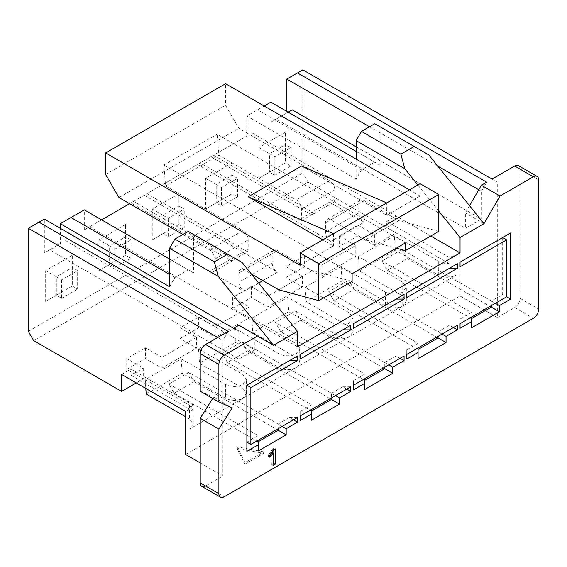 <?xml version="1.0" encoding="UTF-8"?>
<svg xmlns="http://www.w3.org/2000/svg" width="567" height="567" viewBox="0 0 567 567"><rect width="100%" height="100%" fill="white"/><g stroke="black" fill="none" stroke-linecap="round" stroke-linejoin="round"><path stroke-width="0.43" stroke-dasharray="2.83 2.13" d="M369.493 126.739L437.781 166.11M478.761 189.739L481.426 191.27L486.684 182.156M538.65 179.852L520.003 169.001L519.996 298.313A7.534 4.352 -60 0 1 514.666 307.548L497.344 317.548L497.28 182.12L302.821 69.847L286.831 79.082M356.111 146.775L481.355 219.082L481.426 191.27M286.831 111.387L286.831 112.925L292.161 109.849M481.355 219.082L465.372 228.31L465.372 212.93L469.554 205.679M302.821 69.847L302.821 172.928L28.35 331.39M28.35 228.31L44.339 219.082L44.339 252.925L60.329 243.697L60.329 228.31M60.329 223.696L84.313 209.847L84.313 229.848L165.585 182.928L246.858 136.002L246.858 116.001L270.842 102.159L270.842 122.16L286.831 112.925M285.499 132.161L258.85 147.54L258.85 178.314L285.499 162.927L285.499 132.161L285.499 144.465L269.509 153.7L258.85 147.54M232.201 162.927L205.559 178.314L205.559 209.081L232.201 193.694L232.201 162.927L232.201 175.238L216.218 184.466L205.559 178.314M178.91 193.694L152.261 209.081L152.261 239.848L178.91 224.468L178.91 193.694L178.91 206.005L162.92 215.233L152.261 209.081M125.612 224.468L98.963 239.848L98.963 270.622L125.612 255.235L125.612 224.468L125.612 236.772L109.622 246.007L98.963 239.848M72.321 255.235L45.672 270.622L45.672 301.389L72.321 286.009L72.321 255.235L72.321 267.546L56.331 276.774L45.672 270.622M288.164 112.16L276.172 119.077L465.372 228.31M270.842 122.16L276.172 119.077M270.842 102.159L380.096 165.231L380.096 126.774L428.751 154.862M484.02 223.696L465.372 212.93M519.996 169.001A7.534 4.352 120 0 0 518.436 165.628M497.28 182.12L492.014 179.08M497.344 317.548L460.043 296.009L460.043 252.932L396.085 216.006L396.085 232.931L308.15 182.156L302.821 172.928M308.15 182.156L33.68 340.625M129.609 203.695L246.858 136.002M252.187 132.926L430.729 236.007M438.723 210.995L417.836 184.984M356.111 159.079L356.111 179.08L246.858 116.001L264.179 106.001M200.229 462.934L222.874 476.011L222.944 340.505L217.671 337.471M44.339 219.082L238.799 331.355L238.863 359.081L49.669 249.849L44.339 252.925M49.669 249.849L60.329 243.697M65.659 240.621L254.852 349.853L254.852 334.466L273.507 345.239M84.313 209.847L193.567 272.925L193.567 234.469L242.215 262.556M297.491 346.777L89.643 226.772L84.313 229.848M89.643 226.772L101.628 219.847M61.661 279.85L61.661 298.313L56.331 295.237L72.321 286.009L72.321 267.546L77.651 270.622L61.661 279.85L56.331 276.774L56.331 295.237L45.672 301.389M72.321 286.009L77.651 289.085L77.651 270.622M114.952 249.083L114.952 267.546L109.622 264.47L125.612 255.235L125.612 236.772L130.942 239.848L114.952 249.083L109.622 246.007L109.622 264.47L98.963 270.622M168.25 218.309L168.25 236.772L162.92 233.696L178.91 224.468L178.91 206.005L184.24 209.081L168.25 218.309L162.92 215.233L162.92 233.696L152.261 239.848M178.91 224.468L184.24 227.544L184.24 209.081M221.541 187.542L221.541 206.005L216.218 202.929L232.201 193.694L232.201 175.238L237.53 178.314L221.541 187.542L216.218 184.466L216.218 202.929L205.559 209.081M274.839 156.775L274.839 175.238L269.509 172.155L285.499 162.927L285.499 144.465L290.828 147.54L274.839 156.775L269.509 153.7L269.509 172.155L258.85 178.314M356.111 151.389L380.096 165.231M374.766 123.698L380.096 126.774M374.766 162.155L361.441 169.852L356.111 179.08M200.229 391.237L213.553 397.084L232.201 407.85M213.553 397.084L212.703 398.438M201.788 486.38A7.534 4.352 120 0 0 205.559 486.011L222.874 476.011M185.572 454.472L460.043 296.009M244.965 464.146L263.62 453.38L236.921 448.348L244.965 464.146L244.965 462.608L263.62 451.842L263.62 453.38M254.852 334.466L238.863 325.238M210.889 156.775L309.483 213.695L329.47 202.157L364.106 222.158L330.802 241.386L197.564 164.465M144.266 195.232L277.504 272.16L262.847 280.622M251.911 274.626L238.863 282.16A7.534 4.352 -120 0 0 244.193 291.388L209.556 271.387L229.536 259.849L130.942 202.929M460.043 262.16L460.043 266.773M502.674 237.545L502.674 294.464L506.671 296.775L502.674 294.464L491.348 301.006L495.345 303.317M401.989 249.416L407.319 258.644L387.332 270.183L382.002 260.955L401.989 249.416L491.348 301.006L491.348 305.62M387.332 270.183L471.368 318.697L471.368 327.932M471.368 318.697L471.368 317.159M460.043 319.086L460.043 323.7L460.043 319.086L471.368 312.545L382.002 260.955M442.054 334.083L438.057 331.773L438.057 336.394M453.38 327.542L449.383 325.238L438.057 331.773L348.691 280.183L354.021 289.411L334.034 300.949L418.07 349.47L418.07 358.698M418.07 349.47L418.07 347.932M406.745 349.853L406.745 354.467L406.745 349.853L418.07 343.311L328.711 291.721L348.691 280.183M406.745 292.926L406.745 297.547M353.447 380.634L353.447 385.241L353.447 380.627L364.772 374.085L275.413 322.488L295.4 310.95L300.73 320.185L383.427 367.933M364.772 378.699L364.772 389.472M353.447 323.7L353.447 328.314M384.766 362.561L388.749 364.857M384.759 367.161L384.759 362.547L396.085 356.005L400.075 358.316M293.493 419.856L289.496 417.546L278.17 424.088L282.168 426.391M188.811 372.491L194.141 381.726L174.154 393.264L168.824 384.029L188.811 372.491L278.17 424.088L278.17 428.702M174.154 393.264L258.183 441.778L258.183 451.006M258.183 441.778L258.183 440.24M168.824 384.029L258.183 435.626L246.858 442.161L246.858 451.396M246.858 442.161L246.858 385.234M330.136 398.7L247.432 350.952L227.445 362.49L311.481 411.011L311.481 420.239M311.481 411.011L311.481 409.466M300.156 411.394L300.156 416.008L300.156 411.394L311.481 404.852L222.115 353.262L242.102 341.724L247.432 350.952M300.156 354.467L300.156 359.081M346.784 389.082L342.794 386.779L331.468 393.314L335.466 395.624M242.102 341.724L331.468 393.314L331.468 397.928M273.967 449.588L272.635 448.823L273.84 448.121L275.172 448.894M273.84 448.121L273.84 449.808M273.159 463.898L271.827 464.671L273.159 465.436M271.827 464.671L272.167 452.523M271.827 452.324L271.132 453.302L271.458 453.494M271.132 453.302L270.346 454.323L270.679 454.514M270.346 454.323L269.474 455.379L269.842 455.592M269.474 455.379L268.51 456.478L269.842 457.25M268.51 456.478L268.51 454.777L269.842 455.549M268.51 454.777L269.708 453.295L271.04 454.061M269.708 453.295L270.799 451.8L272.132 452.572M270.799 451.8L271.77 450.311L273.103 451.084M271.77 450.311L272.635 448.823M189.569 405.235L189.569 419.084L193.156 424.088L189.569 429.084L456.045 275.236C450.269 277.936 444.493 277.936 438.723 275.236L438.723 261.387L394.412 235.808L358.429 256.575L402.747 282.16L406.333 287.157L402.747 292.161C396.971 294.854 391.202 294.854 385.425 292.161L341.107 266.575L305.138 287.341L349.449 312.927L353.043 317.931L349.449 322.928A12.247 7.073 180 0 1 332.134 322.928L287.816 297.342L251.84 318.115L296.158 343.701A12.247 7.073 180 0 1 299.745 348.698A12.247 7.073 180 0 1 292.182 355.233A12.247 7.073 180 0 1 278.836 353.702L234.525 328.116L198.542 348.882L242.86 374.468L246.447 379.472L242.86 384.469C237.091 387.169 231.315 387.169 225.538 384.469L181.227 358.883L145.251 379.649L189.569 405.235L193.156 410.239L193.063 411.103L193.063 404.951L189.569 409.083L185.572 411.394M374.433 234.66L374.433 245.426L357.912 235.893L339.257 246.659L355.778 256.199L321.142 276.2L304.621 266.66L285.966 277.426L302.487 286.966L267.844 306.967L251.323 297.427L232.668 308.2L249.189 317.74L215.219 337.351L198.691 327.811L180.044 338.584L196.565 348.124L161.921 368.125L145.4 358.585L126.746 369.351L143.267 378.891L143.267 368.125L126.746 358.585L145.4 347.812L161.921 357.352L196.565 337.351L180.044 327.811L198.691 317.045L215.219 326.585L249.189 306.967L232.668 297.427L251.323 286.661L267.844 296.201L302.487 276.2L285.966 266.66L304.621 255.887L321.142 265.427L355.778 245.426L339.257 235.893L357.912 225.12L374.433 234.66L386.758 227.544L386.758 221.392L448.88 257.255L456.045 255.235L460.043 252.932M386.765 221.385L396.085 216.006M374.433 245.426L396.085 232.931M143.267 378.891L136.271 382.931M330.802 241.386A7.534 4.352 60 0 1 325.472 232.158L325.472 222.93A7.534 4.352 60 0 1 327.031 219.479A7.534 4.352 60 0 1 330.802 219.847L365.439 239.848L396.326 248.169M405.412 242.924L217.147 134.23L218.883 155.238L296.158 199.853A7.534 4.352 60 0 1 301.488 209.081L301.488 218.309A7.534 4.352 60 0 1 300.772 220.974L200.229 162.927M300.772 220.974L314.097 213.284L213.553 155.238M314.097 213.284A7.534 4.352 60 0 1 313.253 214.071A7.534 4.352 60 0 1 309.483 213.695M361.441 169.852L257.517 109.849M121.614 374.468L130.942 369.082L130.942 375.241L143.267 368.125M130.942 369.082L193.063 404.951M228.203 331.39L222.944 340.505M233.533 328.314L238.799 331.355M254.852 349.853L238.863 359.081M193.567 272.925L188.237 269.849L174.912 277.547L169.583 286.774M188.237 231.386L193.567 234.469M174.912 277.547L169.583 274.463M188.237 269.849L169.583 259.084M229.536 259.849A7.534 4.352 -120 0 0 233.306 260.225A7.534 4.352 -120 0 0 234.157 259.438L133.606 201.391M234.157 259.438L247.481 251.748L146.931 193.694M247.481 251.748A7.534 4.352 -120 0 0 248.19 249.083L248.19 239.848A7.534 4.352 -120 0 0 242.86 230.62L165.585 186.004L163.856 165.004L352.114 273.698M352.114 281.388L312.148 270.622L277.504 250.621A7.534 4.352 -120 0 0 273.733 250.245A7.534 4.352 -120 0 0 272.174 253.697L272.174 262.925A7.534 4.352 -120 0 0 277.504 272.16M61.661 298.313L77.651 289.085M114.952 267.546L130.942 258.311L125.612 255.235M130.942 258.311L130.942 239.848M168.25 236.772L184.24 227.544M221.541 206.005L237.53 196.777L232.201 193.694M237.53 196.777L237.53 178.314M274.839 175.238L290.828 166.003L285.499 162.927M290.828 166.003L290.828 147.54M263.62 451.842L236.921 446.81L236.921 448.348M236.921 446.81L244.965 462.608M301.488 218.309L334.799 199.081A7.534 4.352 60 0 1 333.233 202.532A7.534 4.352 60 0 1 329.47 202.157M438.723 231.386L398.75 220.62L364.106 200.619A7.534 4.352 -120 0 0 360.343 200.243A7.534 4.352 -120 0 0 358.776 203.695L358.776 212.93A7.534 4.352 -120 0 0 364.106 222.158M334.799 199.081L334.799 189.853A7.534 4.352 -120 0 0 329.47 180.618L238.863 128.312L225.538 105.235L225.538 83.696M409.409 189.846L420.069 196.005L420.069 183.694M182.907 234.469L209.556 249.849A7.534 4.352 60 0 1 214.886 259.084L214.886 268.311A7.534 4.352 60 0 1 213.32 271.763A7.534 4.352 60 0 1 209.556 271.387M238.863 282.16L238.863 272.925A7.534 4.352 60 0 1 240.429 269.481A7.534 4.352 60 0 1 244.193 269.849L251.429 274.024M407.319 258.644L490.016 306.393M354.021 289.411L436.725 337.159M334.034 300.949L328.711 291.721M384.759 362.547L295.4 310.95M300.73 320.185L280.743 331.723L364.772 380.237M280.743 331.723L275.413 322.488M194.141 381.726L276.838 429.467M227.445 362.49L222.115 353.262M146.173 394.03L182.149 373.263L225.538 398.317C231.315 401.011 237.091 401.011 242.86 398.317L246.447 393.314L242.86 388.317L199.471 363.263L235.44 342.489L278.836 367.544A12.247 7.073 0 0 0 296.172 367.536A12.247 7.073 0 0 0 299.745 362.547A12.247 7.073 0 0 0 296.158 357.543L252.762 332.489L288.738 311.722L332.134 336.777A12.247 7.073 0 0 0 349.449 336.777L353.043 331.773L349.449 326.776L306.06 301.722L342.029 280.956L385.425 306.01C391.202 308.703 396.971 308.703 402.747 306.01L406.333 301.006L402.747 296.009L359.35 270.955L395.327 250.182L438.723 275.236M448.88 257.255L448.88 263.407C444.953 263.627 441.558 262.96 438.709 261.401M189.569 419.084L185.572 416.78M357.912 225.12L357.912 235.893M339.257 235.893L339.257 246.659M355.778 245.426L355.778 256.199M321.142 265.427L321.142 276.2M304.621 255.887L304.621 266.66M285.966 266.66L285.966 277.426M302.487 276.2L302.487 286.966M267.844 296.201L267.844 306.967M251.323 286.661L251.323 297.427M232.668 297.427L232.668 308.2M249.189 306.967L249.189 317.74M215.219 326.585L215.219 337.351M198.691 317.045L198.691 327.811M180.044 327.811L180.044 338.584M196.565 337.351L196.565 348.124M161.921 357.352L161.921 368.125M145.4 347.812L145.4 358.585M126.746 358.585L126.746 369.351M398.75 220.62L365.439 239.848M163.856 165.004L217.147 134.23M165.585 186.004L218.883 155.238M118.95 197.543L238.863 128.312M278.836 289.85L312.148 270.622M105.625 174.466L225.538 105.235M300.156 265.236L333.467 246.007L322.807 239.848M301.488 166.003L386.758 215.233L420.069 196.005M386.758 215.233L386.758 202.929M333.467 233.696L333.467 246.007M251.84 318.115L252.762 332.489M287.816 297.342L288.738 311.722M305.138 287.341L306.06 301.722M341.107 266.575L342.029 280.956M395.327 250.182L394.419 235.808M358.429 256.575L359.35 270.955M145.251 379.649L145.811 388.438M181.234 358.89L182.149 373.263M198.542 348.882L199.471 363.263M234.532 328.116L235.44 342.489M449.383 325.238L457.378 325.238M396.085 356.005L404.08 356.005M289.496 417.546L297.491 417.546M342.794 386.779L350.782 386.779M386.758 227.544L448.88 263.407M130.942 375.241L193.063 411.103M205.559 486.011L224.206 496.777M514.666 307.548L533.32 318.314M519.996 298.313L538.65 309.086M258.665 283.039L244.193 291.388M358.776 212.93L325.472 232.158M272.174 262.925L252.187 274.463M214.886 268.311L248.19 249.083M358.776 203.695L325.472 222.93M364.106 200.619L330.802 219.847M242.86 230.62L209.556 249.849M329.47 180.618L296.158 199.853M334.799 189.853L301.488 209.081M214.886 259.084L248.19 239.848M244.193 269.849L277.504 250.621M238.863 272.925L272.174 253.697M296.158 357.543L296.158 343.701M332.134 322.928L332.134 336.777M278.836 367.544L278.836 353.702M385.425 292.161L385.425 306.01M402.747 292.161L402.747 306.01M402.747 282.16L402.747 296.009M225.538 384.469L225.538 398.317M333.233 202.532L313.253 214.071M213.32 271.763L233.306 260.225M193.156 424.088L193.156 410.239M360.343 200.243L327.031 219.479M240.429 269.481L273.733 250.245M299.745 362.547L299.745 348.698M353.043 331.773L353.043 317.931M406.333 301.006L406.333 287.157M246.447 393.314L246.447 379.472"/><path stroke-width="0.85" d="M469.554 205.679L481.355 185.232L486.684 182.156L297.491 72.923L286.831 79.082L369.493 126.739M437.781 166.11L478.761 189.739M297.491 72.923L302.821 69.847L492.014 179.08L514.666 166.003A7.534 4.352 120 0 1 518.436 165.628L537.091 176.401A7.534 4.352 120 0 0 533.32 176.769L514.666 166.003M288.164 112.16L292.161 109.849L356.111 146.775M286.831 79.082L286.831 111.387M481.355 185.232L500.009 196.005L533.32 176.769M136.271 382.931L121.614 391.393L33.68 340.625L28.35 331.39L28.35 228.31L44.339 219.082L233.533 328.314L238.863 325.238L257.517 336.004L224.206 355.24A7.534 4.352 120 0 0 218.883 364.468L218.883 402.01L232.201 407.85L218.883 429.084L218.883 493.701A7.534 4.352 120 0 0 220.443 497.153A7.534 4.352 120 0 0 224.206 496.777L533.32 318.314A7.534 4.352 120 0 0 538.65 309.086L538.65 179.852A7.534 4.352 120 0 0 537.091 176.401M60.329 228.31L60.329 223.696L84.313 209.847L169.583 259.084M417.836 184.984L404.767 168.704L356.111 140.616L361.441 131.388L374.766 123.698L428.751 154.862L484.02 223.696L500.009 196.005M484.02 223.696L460.043 237.545L460.043 252.925L297.491 346.777L297.491 331.39L273.507 345.239L257.517 336.004M273.967 449.588L275.172 448.894L275.172 464.281L273.159 465.436L273.159 453.097L269.842 457.25L269.842 455.549L273.967 449.588M404.08 299.085L353.447 328.314L353.447 323.7L404.08 294.464L404.08 299.085L396.085 299.085L404.08 294.464M457.378 268.311L406.745 297.547L406.745 292.926L457.378 263.698L457.378 268.311L449.383 268.311L457.378 263.698M460.043 266.773L460.043 262.16L510.669 232.931L510.669 299.085L499.343 305.62L499.343 311.779L471.368 327.932L471.368 321.772L460.043 328.314L460.043 323.7L506.671 296.775L506.671 239.848L460.043 266.773M406.745 354.467L457.378 325.238L457.378 329.852L446.052 336.394L446.052 342.546L418.07 358.698L418.07 352.546L406.745 359.081L406.745 354.467L406.745 359.081M353.447 385.241L404.08 356.005L404.08 360.619L392.754 367.161L392.754 373.313L364.772 389.472L364.772 383.313L353.447 389.855L353.447 385.241L353.447 389.657M300.156 416.008L350.782 386.779L350.782 391.393L339.463 397.928L339.463 404.087L311.481 420.239L311.481 414.087L300.156 420.622L300.156 416.008L300.156 420.622M297.491 417.546L297.491 422.16L286.165 428.702L286.165 434.854L258.183 451.006L258.183 444.854L246.858 451.396L246.858 385.234L297.491 356.005L297.491 360.619L250.855 387.544L250.855 444.471L297.491 417.546M350.782 329.852L300.156 359.081L300.156 354.467L350.782 325.238L350.782 329.852L342.794 329.852L350.782 325.238M430.729 236.007L460.043 252.925M460.043 237.545L438.723 210.995M356.111 140.616L356.111 159.079M264.179 106.001L270.842 102.159L356.111 151.389M121.614 391.393L121.614 374.468L185.572 411.394L185.572 454.472L200.229 462.934M217.671 337.471L28.35 228.31M273.507 345.239L218.231 276.398L169.583 248.311L169.583 286.774L60.329 223.696M227.672 254.158L214.347 261.848L174.912 239.083L188.237 231.386L242.215 262.556L297.491 331.39M101.628 219.847L129.609 203.695M414.208 146.463L400.883 154.153L404.767 168.704M218.883 402.01L200.229 391.237L200.229 353.624L218.883 364.468M212.703 398.438L200.229 418.318L218.883 429.084M200.229 418.318L200.229 482.935A7.534 4.352 120 0 0 201.788 486.38L220.443 497.153M214.347 261.848L218.231 276.398M39.01 222.158L228.203 331.39L205.559 344.467A7.534 4.352 120 0 0 200.229 353.617M460.043 262.16L510.669 232.931M506.671 296.775L510.669 299.085M495.345 303.317L499.343 305.62M491.348 305.62L491.348 307.158L499.343 311.779M490.016 306.393L491.348 307.158L471.368 318.697M471.368 317.159L471.368 321.772M460.043 323.7L460.043 328.314M438.057 336.394L438.057 337.932L446.052 342.546M446.052 336.394L442.054 334.083M436.725 337.159L438.057 337.932L418.07 349.47M418.07 347.932L418.07 352.546M406.745 292.926L449.383 268.311M453.38 327.542L457.378 329.852M364.772 383.313L364.772 378.699M353.447 323.7L396.085 299.085M388.749 364.857L392.754 367.161M400.075 358.316L404.08 360.619M384.759 367.161L384.759 368.699L392.754 373.313M383.427 367.933L384.759 368.699L364.772 380.237M282.168 426.391L286.165 428.702M297.491 422.16L293.493 419.856M278.17 428.702L278.17 430.24L286.165 434.854M276.838 429.467L278.17 430.24L258.183 441.778M258.183 440.24L258.183 444.854M250.855 387.544L246.858 385.234L297.491 356.005M339.463 404.087L331.468 399.466L311.481 411.011M311.481 409.466L311.481 414.087M300.156 354.467L342.794 329.852M335.466 395.624L339.463 397.928M346.784 389.082L350.782 391.393M331.468 397.928L331.468 399.466L330.136 398.7M273.84 449.808L273.84 463.508L275.172 464.281M273.84 463.508L273.159 463.898M272.167 452.523L273.159 453.097M271.458 453.494L272.465 454.075M270.679 454.514L271.678 455.095M269.842 455.592L270.806 456.151M396.326 248.169L405.412 250.621L405.412 242.924L352.114 273.698L352.114 281.388L318.81 300.623L318.81 263.698L300.156 252.925L300.156 265.236L105.625 152.927L105.625 174.466L118.95 197.543L182.907 234.469M400.883 154.153L361.441 131.388M174.912 239.083L169.583 248.311M169.583 274.463L70.988 217.544M105.625 152.927L225.538 83.696L409.409 189.846M300.156 252.925L420.069 183.694L438.723 194.467L438.723 231.386L405.412 250.621M251.429 274.024L278.836 289.85L318.81 300.623M185.572 416.78L146.173 394.03L145.811 388.438M438.723 194.467L318.81 263.698M322.807 239.848L248.19 196.77L301.488 166.003L386.758 202.929M333.467 233.696L248.19 196.77M297.491 360.619L289.496 360.619M246.858 442.161L250.855 444.471M502.674 237.545L506.671 239.848M200.229 482.935L218.883 493.701M205.559 344.467L224.206 355.24M262.847 280.622L258.665 283.039"/></g></svg>
